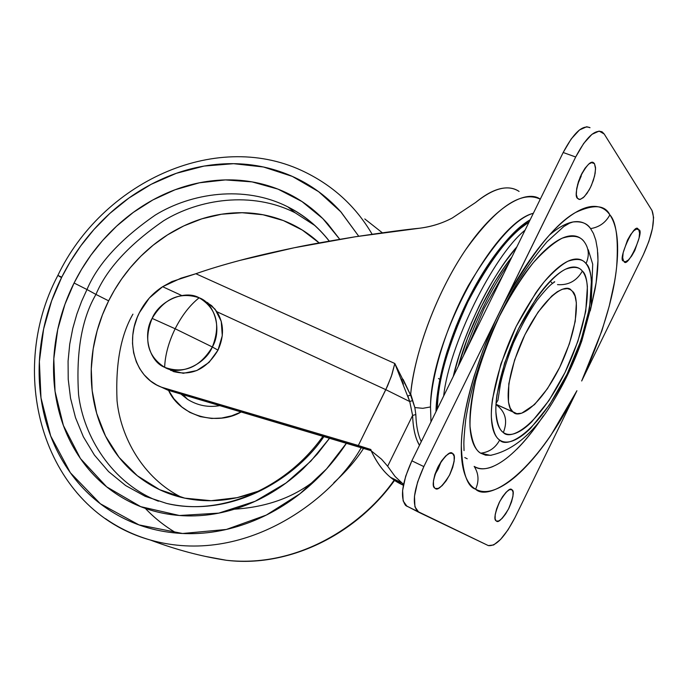 <?xml version="1.0" encoding="UTF-8"?>
<svg xmlns="http://www.w3.org/2000/svg" width="688" height="688" viewBox="0 0 688 688"><rect width="100%" height="100%" fill="white"/><g stroke="black" fill="none" stroke-linecap="round" stroke-linejoin="round"><path stroke-width="1.03" d="M170.555 370.316L183.318 373.292L196.845 370.531L209.049 362.404L217.993 350.149L212.351 346.984C199.847 367.409 183.945 374.186 164.638 367.323C178.725 376.095 204.964 365.07 212.351 346.984L175.156 328.761C168.637 342.177 165.129 355.034 164.638 367.323C147.653 356.35 143.482 340.044 152.125 318.389L175.156 328.761C181.899 315.474 189.897 305.145 199.159 297.784C184.823 289.493 159.341 300.819 152.125 318.389C164.191 298.386 179.86 291.514 199.159 297.784C189.897 305.145 181.899 315.474 175.156 328.761L212.351 346.984C222.284 330.111 214.88 303.176 199.159 297.784C216.591 308.344 220.986 324.745 212.351 346.984L217.993 350.149C224.357 336.079 223.97 323.222 216.84 311.569M173.359 371.511C191.806 376.267 206.684 369.146 217.993 350.149L222.284 335.701L221.244 321.305L215.095 309.213L206.968 302.35M175.156 328.761L152.125 318.389C142.45 334.798 149.09 361.432 164.638 367.323C165.129 355.034 168.637 342.177 175.156 328.761M540.269 199.185C521.306 190.129 496.366 207.097 465.432 250.062C437.164 291.867 414.752 351.104 410.71 393.975L414.838 407.554L422.802 408.319L430.507 406.935C430.344 341.274 493.769 222.843 533.363 213.263C515.966 218.053 494.268 242.202 468.27 285.726C444.457 329.199 430.929 379.355 430.507 406.935L422.802 408.319L414.838 407.554L415.827 414.52C416.197 425.898 418.012 434.945 421.271 441.662M511.863 257.071C490.699 283.396 468.15 329.294 458.311 366.179L467.427 338.393L480.783 307.613L494.715 282.054L504.029 267.692L511.872 257.054M530.181 219.739L521.143 226.266C512.147 233.679 502.954 243.896 493.554 256.908C484.154 269.963 475.399 284.72 467.307 301.172L456.23 326.026L447.26 351.164C442.014 367.994 438.583 383.508 436.983 397.707L436.011 411.613C436.218 386.751 446.701 343.106 467.307 301.172C490.191 257.931 511.15 230.79 530.173 219.756M529.046 222.061C510.427 233.284 490.054 259.84 467.935 301.74C447.922 345.608 437.663 381.453 437.164 409.274M443.665 396.03C449.023 345.436 492.995 255.962 525.073 230.145C492.995 255.962 449.023 345.436 443.665 396.03M453.263 376.474C462.886 333.603 491.619 275.114 516.894 246.82M403.366 485.272L399.9 483.569C388.316 477.756 378.753 466.834 371.193 450.803L370.832 449.488L358.328 445.514L162.093 387.378C135.132 378.211 124.365 341.377 139.337 312.791C144.884 301.826 152.659 293.131 162.635 286.707L180.987 278.193L195.856 273.738L171.845 281.598L162.635 286.707L181.718 295.513L162.635 286.707L149.313 298.033L139.337 312.791L137.23 317.443L134.177 326.972L132.793 335.176L132.5 343.364L133.627 352.841L136.336 361.879L139.716 368.682L144.093 374.779L150.526 380.971L156.666 384.962L167.915 390.182L162.093 387.378L358.328 445.514L370.858 449.496L371.193 450.803C376.542 462.276 382.975 471.117 390.492 477.326L403.366 485.272M216.987 311.776L211.612 305.618L204.835 301.249L211.526 305.575L216.987 311.776L385.805 389.666L216.987 311.776M403.116 379.346L410.607 395.101L407.821 395.978L409.738 401.551L412.637 400.536L409.738 401.551L412.611 415.449L415.827 414.52L412.611 415.449L387.662 466.24L412.611 415.449C413.067 428.375 415.354 438.342 419.456 445.351L417.031 440.38C414.4 433.827 412.929 425.519 412.611 415.449L409.738 401.551L394.817 363.496L195.856 273.738C208.653 269.249 223.342 264.803 239.923 260.399C222.293 265.129 207.604 269.576 195.856 273.738L394.817 363.496L391.936 374.582L387.533 385.985L358.328 445.514L385.805 389.666L409.738 401.551L385.805 389.666L391.3 376.491L394.817 363.496L410.607 395.101L410.71 393.975C413.041 362.447 431.419 301.826 463.669 252.702C496.005 203.734 527.429 189.561 540.278 199.176M518.047 190.808C507.288 184.522 493.141 188.417 475.606 202.496L452.265 218.01C442.479 223.222 431.643 226.619 419.766 228.201C406.72 229.431 385.28 232.286 355.429 236.749L419.766 228.201C431.29 226.765 442.126 223.368 452.265 218.01L475.606 202.496C486.029 193.896 495.429 189.097 503.814 188.091C509.748 187.385 514.83 188.503 519.087 191.445M239.923 260.399L294.146 247.775L355.429 236.749C328.279 241.17 307.846 244.842 294.146 247.775C272.594 252.272 254.517 256.478 239.923 260.399M362.696 447.957L167.915 390.182L371.236 450.726M206.77 302.238L208.103 303.021M387.662 466.24L395.127 476.526L403.546 484.386L395.136 476.543L387.662 466.24L381.608 459.266L371.193 450.803L381.608 459.266L387.662 466.24M167.915 390.182L161.181 387.034M363.006 448.051L371.219 450.752M516.912 246.777L505.448 261.509C496.031 274.667 487.25 289.528 479.106 306.083L470.936 323.902L463.807 341.902L458.887 356.358L453.237 376.517M437.155 409.3L438.084 396.709C439.666 382.734 443.046 367.469 448.215 350.914L457.038 326.181L467.935 301.74L480.362 278.709L493.752 258.189C502.997 245.384 512.044 235.322 520.902 228.012L529.055 222.035M403.417 384.024L401.422 379.105M430.98 421.873L430.507 406.935M415.827 414.52L416.128 420.119M407.821 395.978L410.607 395.101L414.838 407.554L415.827 414.486M513.317 412.146L513.102 411.983C506.927 409.463 503.1 383.293 523.086 338.548C544.337 294.043 566.422 283.344 571.143 290.112L572.442 291.325L570.421 289.614L567.402 288.59L562.285 289.244L557.271 291.746L551.759 296.038L538.025 312.171L524.892 334.746L514.598 360.005L508.828 383.706L508.441 401.99L510.255 408.216L512.809 411.725L516.808 413.669L521.728 413.196L534.499 404.604L547.485 388.634L559.662 367.409L569.363 343.888L575.237 321.296L576.363 302.832L575.03 296.046L572.442 291.325C578.393 295.092 580.027 324.53 559.662 367.409C538.472 409.541 518.047 418.45 513.317 412.146L495.988 404.363L513.317 412.146M439.916 379.372L438.48 378.503M557.495 284.626C568.451 285.417 576.742 280.902 582.349 271.072C579.339 266.961 573.792 266.316 565.691 269.137C554.081 274.615 535.101 295.849 518.528 328.761C502.558 362.249 495.283 394.654 495.885 411.708C496.985 423.223 499.471 430.155 503.358 432.511C507.942 420.858 505.491 411.536 495.979 404.535C505.491 411.536 507.942 420.858 503.358 432.511C506.703 434.859 510.84 435.083 515.768 433.182C520.687 431.281 526.019 427.497 531.755 421.83L548.964 400.536L565.037 372.457L577.868 341.386L585.729 311.432L587.389 286.733C586.83 279.724 585.153 274.503 582.349 271.072C579.537 267.658 575.753 266.402 571.006 267.305C566.241 268.234 560.858 271.364 554.829 276.688C548.8 282.054 542.626 289.244 536.305 298.282L518.528 328.761L504.631 362.937L496.951 394.86C495.592 404.621 495.48 412.748 496.616 419.259C497.768 425.726 500.013 430.146 503.358 432.511C509.903 440.587 537.139 428.022 565.037 372.457C591.895 315.964 590.149 276.516 582.349 271.072C576.742 280.902 568.451 285.417 557.495 284.626M480.938 361.94C476.044 377.239 472.768 391.352 471.099 404.26C469.457 417.134 469.491 427.79 471.194 436.226C472.914 444.62 476.062 450.27 480.637 453.186C489.151 452.231 495.489 447.845 499.669 440.053C506.91 448.739 536.666 434.747 566.989 374.298C596.212 312.859 594.475 269.696 586.013 263.59C589.048 267.383 590.854 273.127 591.439 280.816L589.564 307.82L580.973 340.474L566.989 374.298L549.497 404.871L530.758 428.125C524.497 434.334 518.675 438.505 513.282 440.638C507.89 442.754 503.349 442.556 499.669 440.053C495.988 437.516 493.502 432.735 492.212 425.683C490.94 418.605 491.034 409.73 492.505 399.049L500.873 364.038L516.138 326.516L535.66 293.062C542.6 283.155 549.377 275.286 555.981 269.447C562.578 263.65 568.477 260.27 573.672 259.307C578.849 258.37 582.96 259.797 586.013 263.59C589.564 255.592 588.954 248.299 584.164 241.712C580.259 236.036 572.949 234.857 562.251 238.168C554.132 242.322 544.561 250.398 533.544 262.403C521.9 277.126 510.496 295.143 499.35 316.446C489.151 338.659 481.256 359.996 475.666 380.447C471.676 399.083 469.792 414.4 470.024 426.388C471.787 441.386 475.331 450.322 480.637 453.186C489.151 452.231 495.489 447.845 499.669 440.053C495.394 437.542 492.625 430.009 491.378 417.461C490.647 398.859 498.585 363.307 516.138 326.516C525.314 308.929 534.688 294 544.251 281.745C553.298 271.691 561.176 264.863 567.867 261.259C576.707 258.258 582.762 259.032 586.013 263.59C589.564 255.592 588.954 248.299 584.164 241.712C580.5 236.982 575.538 235.09 569.277 236.018C562.99 236.982 555.835 240.895 547.82 247.749C539.779 254.663 531.54 264.08 523.086 276.008L510.806 295.092L499.35 316.446M464.047 450.606L463.893 445.136C463.703 441.378 464.305 432.924 465.707 419.775C469.887 392.444 479.037 362.275 493.15 329.26C508.853 295.685 521.263 272.405 546.874 241.927L563.799 226.541L569.612 223.136L572.932 221.992C581.394 221.115 587.285 223.325 590.579 228.614C599.282 227.195 605.707 222.611 609.86 214.854C605.036 204.878 593.598 204.087 575.564 212.472C554.58 224.133 530.319 255.179 502.799 305.601L497.166 317.073C473.327 367.504 461.553 417.719 461.313 445.635C462.319 472.157 467.092 486.674 475.614 489.194C479.209 481.11 478.728 473.507 474.17 466.395C478.728 473.507 479.209 481.11 475.614 489.194C481.462 492.462 488.497 492.341 496.702 488.841C504.906 485.341 513.661 478.943 522.983 469.663C532.288 460.392 541.576 448.963 550.83 435.375L576.922 390.732L514.977 517.6L508.028 529.829L500.554 539.435L493.631 544.991L488.299 545.584L418.794 512.276L414.924 506.815L414.477 496.203L417.599 482.047L423.834 466.584L497.166 317.073L423.834 466.584L411.863 460.822L423.834 466.584C413.909 488.626 411.759 503.53 417.375 511.304L488.299 545.584C495.756 546.607 504.648 537.276 514.977 517.6L576.922 390.732C531.747 479.545 487.259 501.01 475.614 489.194C469.766 485.9 465.656 479.149 463.273 468.949C460.917 458.69 460.642 445.514 462.465 429.415C464.314 413.264 468.244 395.402 474.238 375.846L482.881 350.656L495.214 321.262L575.684 157.002L563.18 152.504L411.863 460.822C401.99 482.778 399.917 497.665 405.662 505.482L418.442 512.104M452.48 453.383L452.816 453.633C455.783 455.172 454.648 462.405 449.402 475.339C442.307 486.433 437.602 490.811 435.28 488.48L438.282 488.403L442.109 485.685L446.185 480.757L449.892 474.359L452.695 467.453L454.183 461.046L454.106 456.11L452.48 453.383L449.522 453.323L445.686 455.955L441.541 460.908L437.749 467.419L434.893 474.471L433.431 480.955L433.569 485.874L434.799 488.145C431.806 486.485 433.027 479.106 438.462 466.008C445.635 455.06 450.313 450.855 452.48 453.383M434.756 474.909L441.266 461.313L438.29 468.795L434.756 474.909M591.388 162.54L594.475 163.649L595.567 168.87L594.604 175.99L591.439 185.356L589.169 189.922L584.336 196.665L580.483 199.322L579.124 199.425L577.464 198.359L579.881 199.443L583.2 197.731L586.916 193.509L590.476 187.42L593.366 180.351L595.137 173.367L595.533 167.502L594.475 163.649L592.11 162.411L588.79 164.019L585.015 168.242L581.377 174.442L578.436 181.649L576.673 188.736L576.329 194.601L577.464 198.359C575.091 196.648 576.011 189.51 580.225 176.945C586.615 165.043 591.104 160.338 593.71 162.841L594.475 163.649L591.388 162.54M581.265 175.939L577.55 184.642L582.177 172.877M511.812 489.65L512.053 489.822C514.469 490.957 513.317 497.321 508.57 508.905C502.317 518.993 498.284 523.061 496.444 521.1L498.912 520.911L502.154 518.374L505.68 513.884L508.957 508.122L511.511 501.956L512.947 496.28L513.059 491.954L511.812 489.65L509.387 489.718L506.136 492.195L502.558 496.702L499.213 502.558L496.624 508.845L495.197 514.581L495.136 518.881L496.108 520.859C493.666 519.638 494.887 513.162 499.772 501.44C506.084 491.456 510.092 487.525 511.812 489.65M636.581 229.001L638.774 229.826C645.129 229.844 627.465 269.619 624.007 261.423L625.555 261.715L628.385 259.987L631.627 256.065L634.783 250.552L639.075 238.108L639.565 233.043L638.774 229.826L636.813 228.958L633.975 230.6L630.698 234.522L627.473 240.129L623.147 252.763L622.7 257.828L623.552 260.967C617.016 261.492 634.577 221.158 638.232 229.25L638.774 229.826L636.581 229.001M497.063 404.845L496.039 404.57L497.063 404.845M643.314 254.775L581.678 380.989L643.314 254.775C652.559 234.393 655.458 219.627 652.009 210.494L653.591 217.511L652.473 228.373L648.861 241.436L643.314 254.775M604.21 134.022L652.009 210.494L604.21 134.022L602.181 131.89C594.845 129.077 586.013 137.445 575.684 157.002L583.682 143.439L591.938 134.341L599.153 131.073L604.21 134.022M589.814 127.581C582.358 124.726 573.482 133.033 563.18 152.504L575.684 157.002L502.799 305.601C512.526 286.492 522.837 269.472 533.725 254.551C544.595 239.691 555.078 228.132 565.175 219.859C575.237 211.663 584.121 207.2 591.818 206.477C599.489 205.789 605.5 208.584 609.86 214.854C605.707 222.611 599.282 227.195 590.579 228.614L593.452 233.499L595.817 240.241L597.408 249.151L597.967 260.546L596.135 282.682L590.278 310.701M407.107 506.471L403.151 500.967L402.618 490.363L405.671 476.234L411.863 460.822L563.18 152.504L571.169 139.01L579.459 129.963L586.735 126.738L590.012 127.701M581.678 380.989L601.845 330.928L609.215 306.169L614.384 282.587C617.119 267.245 618.125 253.691 617.428 241.935C616.715 230.162 614.186 221.132 609.86 214.854C616.285 221.794 618.546 239.097 616.654 266.746C613.593 297.861 601.931 335.942 581.678 380.989M464.796 457.554L467.221 458.776L464.796 457.554M503.659 273.781L484.111 308.405L468.064 346.313M549.824 234.737C558.871 227.074 566.921 222.774 573.964 221.82C580.982 220.908 586.52 223.17 590.579 228.614M597.726 252.591C598.44 263.108 597.554 275.295 595.086 289.123L590.244 310.856M493.09 466.473C485.694 469.543 479.381 469.517 474.17 466.395C483.69 473.55 508.974 467.367 543.314 415.913L541.877 418.072C533.57 430.447 525.219 440.836 516.808 449.238M588.257 249.71L592.703 264.166L591.121 306.47L581.824 340.844C574.532 361.458 565.45 380.851 554.588 399.031C535.582 431.625 514.16 450.408 490.32 455.361L480.637 453.186L485.633 455.189L491.318 455.258M551.174 282.08L552.516 283.301M241.247 411.931C217.829 425.872 180.23 416.756 168.569 390.371L173.961 398.851L181.821 406.978L189.793 412.361L200.277 416.618L211.569 418.45L221.656 418.055L231.684 415.827L241.256 411.931M181.09 394.086L187.609 399.367C197.654 405.602 208.412 407.674 219.893 405.602C208.412 407.674 197.654 405.602 187.609 399.367L181.09 394.086M272.199 492.273L271.708 492.531L272.199 492.273M158.438 501.217C111.671 483.019 83.549 436.287 78.578 394.671C75.938 352.153 81.726 318.742 95.95 294.43L108.644 300.837L102.452 314.803L97.12 330.799L93.181 348.868L91.272 368.931L92.175 390.646L96.69 413.376L105.513 436.072L119.076 457.382L137.342 475.752L159.642 489.693L184.762 498.146L211.121 500.709L237.085 497.673L257.544 491.43C239.742 498.353 221.897 501.406 204.026 500.597C186.181 499.746 169.695 495.257 154.568 487.138C139.475 478.994 126.807 467.986 116.573 454.114C106.356 440.234 99.192 424.616 95.082 407.236C90.988 389.872 90.128 372.01 92.493 353.649C94.867 335.297 100.25 317.693 108.644 300.837L95.95 294.43C81.726 318.742 75.938 352.153 78.578 394.671C83.549 436.287 111.671 483.019 158.438 501.217M323.988 436.476C298.85 474.436 235.244 519.242 166.548 503.401L145.228 496.34L125.663 485.565L108.558 471.572L94.385 455.043L83.36 436.785L75.482 417.607L70.546 398.232L68.215 379.26L68.078 361.131L69.737 344.129L72.773 328.443L76.858 314.115L81.674 301.163L86.98 289.528L95.95 294.43L86.98 289.528C97.765 263.925 120.555 239.089 155.368 215.017C190.86 193.182 244.059 184.616 287.876 206.89C304.242 215.353 318.011 226.756 329.199 241.101C318.011 226.756 304.242 215.353 287.876 206.89C303.907 214.923 317.71 226.326 329.277 241.092M329.621 438.144L310.864 461.089L286.096 482.95L255.11 501.303L218.767 513.128L179.413 515.501L140.705 506.652L106.666 486.855L80.436 458.552L63.382 425.459L55.04 391.266L53.81 358.766L57.715 329.578L64.947 304.328L74.072 283.017C83.824 263.478 96.372 246.089 111.705 230.85C127.048 215.602 144.213 203.562 163.185 194.73C182.182 185.898 201.739 181.004 221.854 180.032C241.995 179.086 261.251 182.337 279.62 189.776C298.016 197.267 314.046 208.602 327.737 223.798L339.752 239.295L322.835 218.612L301.98 201.558L277.995 189.123L252.057 181.89L225.449 179.912L199.425 182.793L174.984 189.793L152.831 199.967L133.334 212.377L116.607 226.146L102.555 240.576L90.971 255.102L81.58 269.335L74.072 283.017L86.98 289.528L74.072 283.017C64.328 302.557 58.024 322.964 55.169 344.232C52.322 365.517 53.182 386.252 57.766 406.427C62.367 426.629 70.511 444.826 82.199 461.029C93.921 477.24 108.498 490.148 125.938 499.746C143.422 509.326 162.557 514.667 183.343 515.751C204.155 516.8 224.993 513.291 245.848 505.233C266.712 497.106 285.812 484.945 303.15 468.752L317.211 454.132L329.655 438.153M372.131 234.238C355.498 205.824 331.96 184.556 301.525 170.443C331.96 184.556 355.498 205.824 372.131 234.238M57.801 275.449L61.757 277.161L70.185 261.827L80.78 245.865L93.895 229.568L109.848 213.418L128.88 198.067L151.093 184.35L176.334 173.307L204.112 166.066L233.576 163.684L263.47 166.995L292.314 176.395L318.613 191.668L341.042 212.033L358.732 236.242L340.517 211.457C325.338 194.79 307.605 182.397 287.309 174.27C267.039 166.195 245.84 162.729 223.703 163.873C201.601 165.043 180.144 170.504 159.332 180.256C138.537 190.008 119.746 203.252 102.951 219.979C86.172 236.698 72.438 255.764 61.757 277.161L57.869 275.432C4.919 375.149 44.316 510.479 150.276 540.003C134.083 535.29 119.162 528.186 105.505 518.675C119.162 528.186 134.083 535.29 150.276 540.003C244.876 566.749 332.588 499.006 361.295 447.544C332.588 499.006 244.876 566.749 150.276 540.003C175.999 549.712 201.36 556.472 226.335 560.273L205.368 556.403L226.335 560.273C301.946 568.615 366.102 521.04 394.147 480.112C366.102 521.04 301.946 568.615 226.335 560.273C286.819 567.789 354.423 536.382 394.559 480.396M382.339 232.793L364.795 218.956L382.339 232.793M61.542 277.582L59.194 276.292M363.642 448.241C356.221 459.911 346.288 471.4 333.835 482.718C346.288 471.4 356.221 459.911 363.642 448.241M318.097 477.782C295.986 496.573 268.114 507.039 234.47 509.189L234.445 509.189M181.821 497.484C142.614 478.065 120.632 436.785 117.055 400.846C115.412 364.201 120.701 335.305 132.93 314.149M145.297 508.363C154.404 517.987 164.785 526.225 176.455 533.088M346.477 443.141L326.594 468.872L300.02 493.726L266.333 515.063L226.352 529.459L182.544 533.492L138.993 524.901L100.353 503.771L70.365 472.751L50.714 436.037L40.988 397.905L39.371 361.596L43.611 329.01L51.617 300.862L61.757 277.161C51.075 298.558 44.152 320.918 40.97 344.224C37.806 367.547 38.7 390.294 43.645 412.473C48.616 434.661 57.482 454.699 70.245 472.579C83.042 490.475 99.012 504.76 118.155 515.441C137.351 526.114 158.403 532.108 181.314 533.432C204.267 534.705 227.281 530.93 250.346 522.106C273.42 513.214 294.567 499.823 313.771 481.944C326.215 470.3 337.12 457.374 346.503 443.149M323.016 436.183C284.608 490.252 218.818 516.327 166.548 503.401L145.228 496.34L125.663 485.565L108.558 471.572L94.385 455.043L83.36 436.785L75.482 417.607L70.546 398.232L68.215 379.26L68.078 361.131L69.737 344.129L72.773 328.443L76.858 314.115L81.674 301.163L86.98 289.528C97.765 263.925 120.555 239.089 155.368 215.017C190.86 193.182 244.059 184.616 287.876 206.89L295.238 212.85C251.739 190.705 198.952 199.099 163.735 220.685C129.215 244.489 106.614 269.068 95.95 294.43C106.614 269.068 129.215 244.489 163.735 220.685C198.952 199.099 251.739 190.705 295.238 212.85L315.138 225.698M319.129 242.916L302.316 230.067L283.344 220.556L262.988 214.759L242.099 212.721L221.502 214.226L201.876 218.818L183.765 225.922L167.476 234.918L153.157 245.195L140.825 256.228L130.376 267.606L121.647 278.975L114.475 290.104L108.644 300.837C117.037 283.989 127.873 269.017 141.143 255.919C154.422 242.83 169.274 232.527 185.683 225.036C202.117 217.546 219.008 213.469 236.362 212.798C253.726 212.145 270.298 215.103 286.079 221.656C298.325 226.782 309.351 233.868 319.146 242.916M174.141 371.787L168.25 368.802M401.388 482.675L390.5 477.334M513.102 411.983L495.988 404.286M496.057 403.271L497.957 400.227L500.425 384.033C502.911 372.5 507.245 358.809 513.429 342.942C521.65 325.183 529.519 310.959 537.036 300.278C544.174 291.351 549.248 285.787 552.24 283.585C554.795 281.951 555.379 281.409 554.012 281.96M452.816 453.633L451.595 453.057M463.471 355.67C474.926 321.442 490.131 290.465 509.068 262.756M417.47 511.39L405.774 505.577M638.232 229.25L637.38 228.932M593.71 162.841L592.514 162.411M180.892 394.026L187.609 399.367L183.034 394.663M301.525 170.443C213.796 129.869 101.755 183.429 57.861 275.432"/></g></svg>
